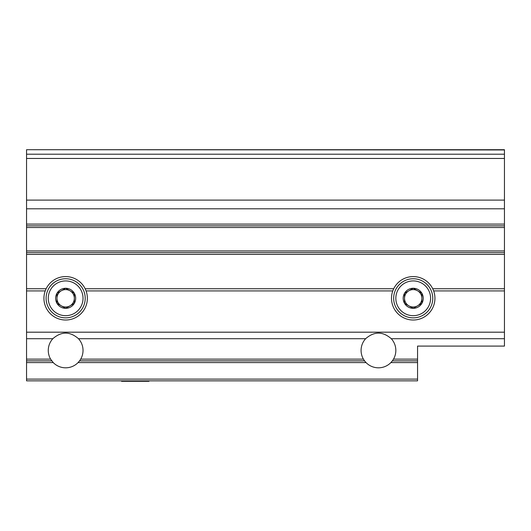 <?xml version="1.0" encoding="UTF-8"?>
<svg xmlns="http://www.w3.org/2000/svg" width="531" height="531" viewBox="0 0 531 531"><rect width="100%" height="100%" fill="white"/><g stroke="black" fill="none" stroke-linecap="round" stroke-linejoin="round"><path stroke-width="0.8" d="M86.082 290.915A21.725 21.725 0 0 1 69.402 319.695A21.725 21.725 0 0 1 45.221 290.915L46.144 288.745A21.725 21.725 0 0 1 85.159 288.745L86.082 290.915L392.787 290.915L393.71 288.745A21.725 21.725 0 0 1 432.719 288.745L433.641 290.915L504.45 290.915L504.45 149.715L26.55 149.715L504.45 149.954M85.159 288.745L393.71 288.745M432.719 288.745L504.45 288.745M79.55 360.861L80.699 359.122L79.55 360.861L364.558 360.861L363.41 359.122A17.377 17.377 0 0 1 365.633 338.705C374.182 331.271 382.732 331.271 391.281 338.705A17.377 17.377 0 0 1 393.511 359.122L392.363 360.861L393.511 359.122L417.558 359.122L417.558 360.861L392.363 360.861L390.869 362.6A17.377 17.377 0 0 1 366.045 362.6L364.558 360.861L79.55 360.861L78.064 362.6A17.377 17.377 0 0 1 53.239 362.6L50.598 359.122A17.377 17.377 0 0 1 52.828 338.705C61.377 331.271 69.926 331.271 78.475 338.705A17.377 17.377 0 0 1 80.699 359.122L363.41 359.122M390.869 362.6L417.558 362.6L417.558 380.846L26.55 380.846L26.55 360.861L51.746 360.861L26.55 360.861L26.55 338.705L52.828 338.705M78.475 338.705L365.633 338.705M417.558 362.6L417.558 360.861L392.363 360.861M391.281 338.705L504.45 338.705L504.45 346.093L417.558 346.093L417.558 359.122M504.45 338.705L504.45 290.915M26.55 338.705L26.55 332.187L504.45 332.187M26.55 332.187L26.55 290.915L45.221 290.915M433.641 290.915A21.725 21.725 0 0 1 416.961 319.695A21.725 21.725 0 0 1 392.787 290.915M26.55 290.915L26.55 288.745L46.144 288.745M26.55 288.745L26.55 254.376L504.45 254.376M26.55 254.376L26.55 224.095L504.45 224.095M26.55 224.095L26.55 208.802L504.45 208.802M26.55 208.802L26.55 200.114L504.45 200.114M26.55 200.114L26.55 158.457L504.45 158.457M26.55 158.457L26.55 154.202L504.45 154.202M26.55 154.202L26.55 149.954M121.168 380.846L121.606 381.285L148.899 381.285L149.33 380.846M404.522 293.285L413.218 288.267L421.906 293.285L421.906 303.32L413.218 308.332L404.522 303.32L404.522 293.285A10.036 10.036 0 0 1 421.906 293.285A10.036 10.036 0 0 1 413.218 308.332A10.036 10.036 0 0 1 404.522 293.285L404.522 303.32L413.218 308.332L421.906 303.32L421.906 293.285L417.558 290.776A8.688 8.688 0 0 1 417.558 305.829A8.688 8.688 0 0 1 404.522 298.303A8.688 8.688 0 0 1 408.87 290.776L404.522 293.285M413.218 315.68A17.377 17.377 0 0 1 398.164 289.614A17.377 17.377 0 0 1 428.265 289.614A17.377 17.377 0 0 1 413.218 315.68M413.218 317.85A19.547 19.547 0 0 1 396.285 288.525A19.547 19.547 0 0 1 430.143 288.525A19.547 19.547 0 0 1 413.218 317.85M408.87 290.776A8.688 8.688 0 0 1 417.558 290.776L413.218 288.267L408.87 290.776M56.963 293.285L65.652 288.267L74.34 293.285L74.34 303.32L65.652 308.332L56.963 303.32L56.963 293.285A10.036 10.036 0 0 1 74.34 293.285A10.036 10.036 0 0 1 65.652 308.332A10.036 10.036 0 0 1 56.963 293.285L56.963 303.32L65.652 308.332L74.34 303.32L74.34 293.285L69.992 290.776A8.688 8.688 0 0 1 69.992 305.829A8.688 8.688 0 0 1 56.963 298.303A8.688 8.688 0 0 1 61.304 290.776L56.963 293.285M65.652 315.68A17.377 17.377 0 0 1 50.598 289.614A17.377 17.377 0 0 1 80.699 289.614A17.377 17.377 0 0 1 65.652 315.68M65.652 317.85A19.547 19.547 0 0 1 48.719 288.525A19.547 19.547 0 0 1 82.584 288.525A19.547 19.547 0 0 1 65.652 317.85M61.304 290.776A8.688 8.688 0 0 1 69.992 290.776L65.652 288.267L61.304 290.776M26.55 359.122L50.598 359.122M78.064 362.6L366.045 362.6M26.55 362.6L53.239 362.6M26.55 379.107L417.558 379.107M26.55 252.63L504.45 252.63M26.55 250.951L504.45 250.951M26.55 227.527L504.45 227.527M26.55 225.848L504.45 225.848"/></g></svg>
